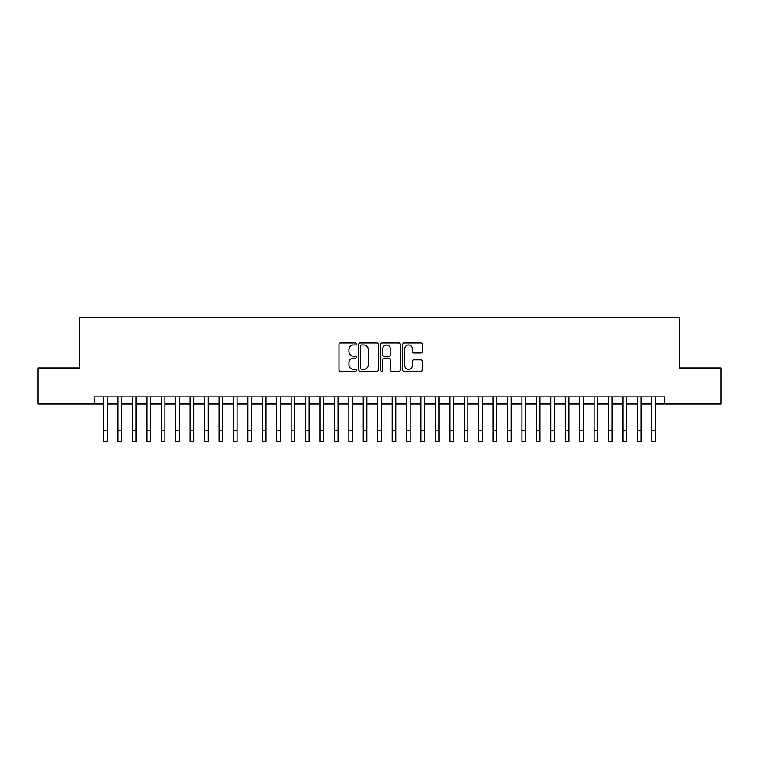 <?xml version="1.0" encoding="UTF-8"?>
<svg xmlns="http://www.w3.org/2000/svg" width="759" height="759" viewBox="0 0 759 759"><rect width="100%" height="100%" fill="white"/><g stroke="black" fill="none" stroke-linecap="round" stroke-linejoin="round"><path stroke-width="1.14" d="M356.417 344.007A0.987 0.987 0 0 0 355.43 343.011L340.383 343.011A1.414 1.414 0 0 0 338.969 344.434L338.969 369.918A1.414 1.414 0 0 0 340.383 371.331L355.43 371.331A0.987 0.987 0 0 0 356.417 370.345A0.987 0.987 0 0 0 355.43 369.348L353.476 369.348A4.535 4.535 0 0 1 348.95 364.823L348.95 362.698A4.535 4.535 0 0 1 353.476 358.163L355.43 358.163A0.987 0.987 0 0 0 356.417 357.176A0.987 0.987 0 0 0 355.43 356.18L353.476 356.18A4.535 4.535 0 0 1 348.95 351.654L348.95 349.529A4.535 4.535 0 0 1 353.476 344.994L355.43 344.994A0.987 0.987 0 0 0 356.417 344.007M420.884 353.001A1.414 1.414 0 0 0 422.298 351.578L422.298 344.434A1.414 1.414 0 0 0 420.884 343.011L404.177 343.011A1.414 1.414 0 0 0 402.763 344.434L402.763 369.918A1.414 1.414 0 0 0 404.177 371.331L420.884 371.331A1.414 1.414 0 0 0 422.298 369.918L422.298 361.284A1.414 1.414 0 0 0 420.884 359.861L413.731 359.861A1.414 1.414 0 0 0 412.317 361.284L412.317 365.563A3.786 3.786 0 0 1 408.532 369.348A3.786 3.786 0 0 1 404.737 365.563L404.737 348.789A3.786 3.786 0 0 1 408.532 344.994A3.786 3.786 0 0 1 412.317 348.789L412.317 351.578A1.414 1.414 0 0 0 413.731 353.001L420.884 353.001M94.571 404.063L37.95 404.063L37.95 367.992L79.429 367.992L79.429 317.499L679.571 317.499L679.571 367.992L721.05 367.992L721.05 404.063L664.429 404.063L664.429 396.853L94.571 396.853L94.571 404.063L103.594 404.063M378.257 344.434A1.414 1.414 0 0 0 376.844 343.011L360.136 343.011A1.414 1.414 0 0 0 358.722 344.434L358.722 369.918A1.414 1.414 0 0 0 360.136 371.331L376.844 371.331A1.414 1.414 0 0 0 378.257 369.918L378.257 344.434M382.156 343.011L398.864 343.011A1.414 1.414 0 0 1 400.278 344.434L400.278 369.918A1.414 1.414 0 0 1 398.864 371.331L391.71 371.331A1.414 1.414 0 0 1 390.297 369.918L390.297 359.586A1.414 1.414 0 0 0 388.883 358.163L384.139 358.163A1.414 1.414 0 0 0 382.726 359.586L382.726 370.345A0.987 0.987 0 0 1 381.73 371.331A0.987 0.987 0 0 1 380.743 370.345L380.743 344.434A1.414 1.414 0 0 1 382.156 343.011M107.199 404.063L118.015 404.063M121.62 404.063L132.445 404.063M136.051 404.063L146.867 404.063M150.481 404.063L161.297 404.063M164.902 404.063L175.727 404.063M179.333 404.063L190.148 404.063M193.754 404.063L204.579 404.063M208.184 404.063L219 404.063M222.615 404.063L233.43 404.063M237.036 404.063L247.861 404.063M251.466 404.063L262.282 404.063M265.887 404.063L276.712 404.063M280.318 404.063L291.133 404.063M294.748 404.063L305.564 404.063M309.169 404.063L319.994 404.063M323.6 404.063L334.415 404.063M338.021 404.063L348.846 404.063M352.451 404.063L363.267 404.063M366.872 404.063L377.697 404.063M381.303 404.063L392.128 404.063M395.733 404.063L406.549 404.063M410.154 404.063L420.979 404.063M424.585 404.063L435.4 404.063M439.006 404.063L449.831 404.063M453.436 404.063L464.252 404.063M467.867 404.063L478.682 404.063M482.288 404.063L493.113 404.063M496.718 404.063L507.534 404.063M511.139 404.063L521.964 404.063M525.57 404.063L536.385 404.063M540 404.063L550.816 404.063M554.421 404.063L565.246 404.063M568.852 404.063L579.667 404.063M583.273 404.063L594.098 404.063M597.703 404.063L608.519 404.063M612.134 404.063L622.949 404.063M626.554 404.063L637.38 404.063M640.985 404.063L651.801 404.063M655.406 404.063L664.429 404.063M361.692 344.994A0.987 0.987 0 0 0 360.705 345.99L360.705 368.362A0.987 0.987 0 0 0 361.692 369.348L363.751 369.348A4.535 4.535 0 0 0 368.276 364.823L368.276 349.529A4.535 4.535 0 0 0 363.751 344.994L361.692 344.994M390.297 348.855A3.786 3.786 0 0 0 386.511 345.07A3.786 3.786 0 0 0 382.726 348.855L382.726 354.766A1.414 1.414 0 0 0 384.139 356.18L388.883 356.18A1.414 1.414 0 0 0 390.297 354.766L390.297 348.855M103.594 430.676L107.199 430.676L107.199 441.501L103.594 441.501L103.594 396.853M107.199 430.676L107.199 396.853M118.015 441.501L121.62 441.501L118.015 441.501L118.015 396.853M121.62 441.501L121.62 396.853M132.445 441.501L136.051 441.501L132.445 441.501L132.445 396.853M136.051 441.501L136.051 396.853M146.867 441.501L150.481 441.501L146.867 441.501L146.867 396.853M150.481 441.501L150.481 396.853M161.297 441.501L164.902 441.501L161.297 441.501L161.297 396.853M164.902 441.501L164.902 396.853M175.727 441.501L179.333 441.501L175.727 441.501L175.727 396.853M179.333 441.501L179.333 396.853M190.148 441.501L193.754 441.501L190.148 441.501L190.148 396.853M193.754 441.501L193.754 396.853M204.579 441.501L208.184 441.501L204.579 441.501L204.579 396.853M208.184 441.501L208.184 396.853M219 441.501L222.615 441.501L219 441.501L219 396.853M222.615 441.501L222.615 396.853M233.43 441.501L237.036 441.501L233.43 441.501L233.43 396.853M237.036 441.501L237.036 396.853M247.861 441.501L251.466 441.501L247.861 441.501L247.861 396.853M251.466 441.501L251.466 396.853M262.282 441.501L265.887 441.501L262.282 441.501L262.282 396.853M265.887 441.501L265.887 396.853M276.712 441.501L280.318 441.501L276.712 441.501L276.712 396.853M280.318 441.501L280.318 396.853M291.133 441.501L294.748 441.501L291.133 441.501L291.133 396.853M294.748 441.501L294.748 396.853M305.564 441.501L309.169 441.501L305.564 441.501L305.564 396.853M309.169 441.501L309.169 396.853M319.994 441.501L323.6 441.501L319.994 441.501L319.994 396.853M323.6 441.501L323.6 396.853M334.415 441.501L338.021 441.501L334.415 441.501L334.415 396.853M338.021 441.501L338.021 396.853M348.846 441.501L352.451 441.501L348.846 441.501L348.846 396.853M352.451 441.501L352.451 396.853M363.267 441.501L366.872 441.501L363.267 441.501L363.267 396.853M366.872 441.501L366.872 396.853M377.697 441.501L381.303 441.501L377.697 441.501L377.697 396.853M381.303 441.501L381.303 396.853M392.128 441.501L395.733 441.501L392.128 441.501L392.128 396.853M395.733 441.501L395.733 396.853M406.549 441.501L410.154 441.501L406.549 441.501L406.549 396.853M410.154 441.501L410.154 396.853M420.979 441.501L424.585 441.501L420.979 441.501L420.979 396.853M424.585 441.501L424.585 396.853M435.4 441.501L439.006 441.501L435.4 441.501L435.4 396.853M439.006 441.501L439.006 396.853M449.831 441.501L453.436 441.501L449.831 441.501L449.831 396.853M453.436 441.501L453.436 396.853M464.252 441.501L467.867 441.501L464.252 441.501L464.252 396.853M467.867 441.501L467.867 396.853M478.682 441.501L482.288 441.501L478.682 441.501L478.682 396.853M482.288 441.501L482.288 396.853M493.113 441.501L496.718 441.501L493.113 441.501L493.113 396.853M496.718 441.501L496.718 396.853M507.534 441.501L511.139 441.501L507.534 441.501L507.534 396.853M511.139 441.501L511.139 396.853M521.964 441.501L525.57 441.501L521.964 441.501L521.964 396.853M525.57 441.501L525.57 396.853M536.385 441.501L540 441.501L536.385 441.501L536.385 396.853M540 441.501L540 396.853M550.816 441.501L554.421 441.501L550.816 441.501L550.816 396.853M554.421 441.501L554.421 396.853M565.246 441.501L568.852 441.501L565.246 441.501L565.246 396.853M568.852 441.501L568.852 396.853M579.667 441.501L583.273 441.501L579.667 441.501L579.667 396.853M583.273 441.501L583.273 396.853M594.098 441.501L597.703 441.501L594.098 441.501L594.098 396.853M597.703 441.501L597.703 396.853M608.519 441.501L612.134 441.501L608.519 441.501L608.519 396.853M612.134 441.501L612.134 396.853M622.949 441.501L626.554 441.501L622.949 441.501L622.949 396.853M626.554 441.501L626.554 396.853M637.38 441.501L640.985 441.501L637.38 441.501L637.38 396.853M640.985 441.501L640.985 396.853M651.801 441.501L655.406 441.501L651.801 441.501L651.801 396.853M655.406 441.501L655.406 396.853M118.015 430.676L121.62 430.676M132.445 430.676L136.051 430.676M146.867 430.676L150.481 430.676M161.297 430.676L164.902 430.676M175.727 430.676L179.333 430.676M190.148 430.676L193.754 430.676M204.579 430.676L208.184 430.676M219 430.676L222.615 430.676M233.43 430.676L237.036 430.676M247.861 430.676L251.466 430.676M262.282 430.676L265.887 430.676M276.712 430.676L280.318 430.676M291.133 430.676L294.748 430.676M305.564 430.676L309.169 430.676M319.994 430.676L323.6 430.676M334.415 430.676L338.021 430.676M348.846 430.676L352.451 430.676M363.267 430.676L366.872 430.676M377.697 430.676L381.303 430.676M392.128 430.676L395.733 430.676M406.549 430.676L410.154 430.676M420.979 430.676L424.585 430.676M435.4 430.676L439.006 430.676M449.831 430.676L453.436 430.676M464.252 430.676L467.867 430.676M478.682 430.676L482.288 430.676M493.113 430.676L496.718 430.676M507.534 430.676L511.139 430.676M521.964 430.676L525.57 430.676M536.385 430.676L540 430.676M550.816 430.676L554.421 430.676M565.246 430.676L568.852 430.676M579.667 430.676L583.273 430.676M594.098 430.676L597.703 430.676M608.519 430.676L612.134 430.676M622.949 430.676L626.554 430.676M637.38 430.676L640.985 430.676M651.801 430.676L655.406 430.676"/></g></svg>
